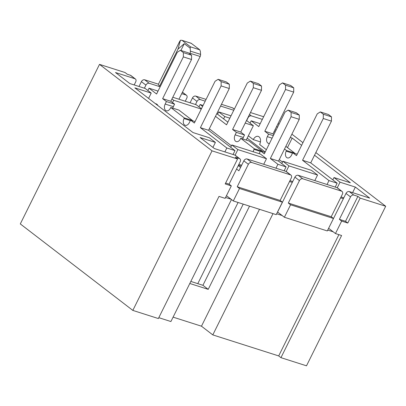 <?xml version="1.0" encoding="UTF-8"?>
<svg xmlns="http://www.w3.org/2000/svg" width="406" height="406" viewBox="0 0 406 406"><rect width="100%" height="100%" fill="white"/><g stroke="black" fill="none" stroke-linecap="round" stroke-linejoin="round"><path stroke-width="0.61" d="M189.8 283.489L208.217 289.361L202.929 285.301L243.224 204.122M208.217 289.361L249.533 206.136M238.256 165.612L240.575 167.399M190.82 281.434L202.929 285.301M231.42 145.784L209.308 128.788M282.5 162.08L279.267 159.594M266.372 149.687L259.617 144.495A5.933 3.867 107.7 0 0 258.252 136.406A5.933 3.867 107.7 0 0 253.273 139.618L260.444 141.907M289.96 180.65L292.731 181.538M246.234 140.055L247.183 138.152L265.214 152.011M238.88 164.354L241.651 165.237M292.295 182.416L289.524 181.533M343.374 198.712L340.604 197.829M341.04 196.951L343.811 197.834M248.365 164.313A2.827 2.086 -52.5 0 1 251.649 162.476L290.468 174.859A2.827 2.086 -52.5 0 1 290.955 175.113A2.827 2.086 -52.5 0 1 291.275 178.006L280.135 200.442L237.231 186.755L248.365 164.313L243.839 160.832L238.885 170.804L236.566 169.023M241.215 166.115L238.444 165.232M231.324 185.887L225.193 183.928L237.571 159L235.302 157.259L239.388 158.563A2.827 2.086 -52.5 0 1 239.875 158.817L235.343 155.331A2.827 2.086 -52.5 0 0 234.856 155.082L214.424 148.56L200.077 137.532L215.403 142.425L209.359 137.781L193.012 132.564L134.863 87.874L151.21 93.091L145.165 88.447L129.844 83.56L115.492 72.532L134.904 78.723L130.372 75.242L127.306 74.262L125.043 72.522L99.5 64.376L20.3 223.929L132.828 310.402L158.365 318.553L219.007 196.397L225.137 198.351L231.324 185.887L229.055 184.146L225.629 183.05M352.596 192.647L355.362 187.08L369.709 198.108L349.277 191.586A2.827 2.086 -52.5 0 0 345.998 193.429L328.616 228.289M239.875 158.817A2.827 2.086 -52.5 0 1 240.195 161.71L229.055 184.146M342.354 194.301L331.215 216.738L288.311 203.051L299.445 180.614A2.827 2.086 -52.5 0 1 302.729 178.772L341.547 191.16A2.827 2.086 -52.5 0 1 342.035 191.409A2.827 2.086 -52.5 0 1 342.354 194.301M333.483 218.484L290.574 204.791L284.388 217.256L327.297 230.948L333.483 218.484L331.215 216.738M182.218 40.478L190.526 46.863L199.793 49.821L191.14 43.249L181.807 40.27L191.485 43.437M178.945 99.226L200.163 56.485L189.947 53.227A2.827 1.842 -72.3 0 0 190.378 51.126L190.16 48.182L190.526 46.863M189.678 53.775L189.947 53.227M180.888 50.461L184.268 43.655L190.16 48.182M144.399 88.203L145.927 85.128A2.827 2.086 127.5 0 1 149.205 83.286L159.421 86.549L177.985 49.151L184.268 43.655M181.71 93.659L185.984 95.024A2.827 2.086 127.5 0 1 186.471 95.273A2.827 2.086 127.5 0 1 186.79 98.166L185.263 101.241M149.205 83.286L144.673 79.804L158.431 84.194L159.421 86.549M134.904 78.723A2.827 2.086 127.5 0 1 135.391 78.977A2.827 2.086 127.5 0 1 135.711 81.87L134.183 84.945M246.559 120.8L248.086 117.725A2.827 2.086 127.5 0 1 251.365 115.883L262.337 119.384M195.479 104.499L197.006 101.429A2.827 2.086 127.5 0 1 200.285 99.587L205.208 101.155M220.585 106.062L233.775 110.27M338.893 234.648L278.694 355.925L212.8 334.904L201.472 326.196L173.093 317.142M231.471 199.549L170.911 321.537L158.802 317.675M278.694 355.925L280.957 357.666L306.5 365.816L385.7 206.263L315.838 152.575M357.894 196.372L345.521 221.306L339.391 219.347L350.525 196.91A2.827 2.086 -52.5 0 1 353.809 195.068L357.894 196.372L360.163 198.113L347.785 223.046L341.654 221.087L335.468 233.557L341.598 235.51L280.957 357.666M302.942 142.663L291.889 134.168M278.993 124.261L278.08 123.556M345.521 221.306L347.785 223.046M272.999 213.622L212.8 334.904M327.733 230.07L333.204 231.811L328.672 228.329M276.653 213.769L282.124 215.515L277.537 211.988M225.574 197.473L231.044 199.219L226.457 195.692M132.828 310.402L212.028 150.849L99.5 64.376M281.759 163.577L282.916 161.248L288.955 165.892L317.563 175.022L311.519 170.378L282.916 161.248M231.009 115.837L218.722 111.919L224.762 116.558L229.847 118.182M245.224 123.089L253.369 125.687L247.325 121.044L246.386 120.744M224.762 116.558L223.61 118.887M247.183 138.152L253.369 125.687M148.571 98.409L151.21 93.091M135.391 78.977L130.859 75.496A2.827 2.086 127.5 0 0 130.372 75.242M158.431 84.194L179.467 41.813L180.442 40.28L181.807 40.27M144.673 79.804A2.827 2.086 127.5 0 0 141.395 81.647L138.994 86.478M234.348 109.112L233.019 108.087A2.827 2.086 127.5 0 0 232.531 107.839L221.458 104.306M206.081 99.399L195.753 96.105A2.827 2.086 127.5 0 0 192.474 97.942L190.074 102.779M250.461 112.538L263.646 116.745M290.254 137.456L292.188 138.07L301.622 145.323M287.468 147.586L292.188 138.07M332.839 179.873L333.996 177.549L340.035 182.192L355.362 187.08M314.518 155.234L350.337 182.761L333.996 177.549M360.163 198.113L385.7 206.263M335.468 233.557L333.204 231.811M276.593 126.545L277.511 127.251M276.044 130.204L274.948 129.859M274.121 131.534L275.035 132.234M339.391 219.347L341.654 221.087M284.388 217.256L282.124 215.515M342.035 191.409L337.503 187.927A2.827 2.086 -52.5 0 0 337.016 187.679L298.197 175.29A2.827 2.086 -52.5 0 0 294.918 177.133L277.592 212.033M288.311 203.051L290.574 204.791M282.403 202.183L276.217 214.647L233.308 200.96L239.494 188.496L282.403 202.183L280.135 200.442M233.308 200.96L231.044 199.219M290.955 175.113L286.423 171.631A2.827 2.086 -52.5 0 0 285.936 171.378L247.117 158.99A2.827 2.086 -52.5 0 0 243.839 160.832M237.231 186.755L239.494 188.496M212.028 150.849L237.571 159M171.961 98.937L173.682 100.262L201.28 109.067M173.682 100.262L172.53 102.586M201.447 108.742L196.245 104.748L172.789 97.262M260.439 154.077L231.836 144.952L237.875 149.596L266.483 158.721L260.439 154.077M314.797 180.589L317.563 175.022M286.184 171.479L288.955 165.892M217.565 114.243L218.722 111.919M235.104 155.183L237.875 149.596M230.679 147.276L231.836 144.952M263.717 164.288L266.483 158.721M337.264 187.775L340.035 182.192M212.927 147.408L215.403 142.425M199.793 49.821L200.376 51.44L200.594 54.384A2.827 1.842 107.7 0 1 200.163 56.485M177.985 49.151L180.442 40.28M259.49 209.313L201.472 326.196M314.944 180.289A5.933 3.867 107.7 0 1 315.112 180.685M335.214 187.1L337.158 183.192L310.722 162.877L331.453 121.12L331.489 116.842L328.469 114.522L320.298 111.914L317.238 113.868L296.512 155.625L292.736 152.727L297.238 154.163M327.043 184.491L328.982 180.584L337.158 183.192M328.982 180.584L302.551 160.268L310.722 162.877M302.551 160.268L323.283 118.511L331.453 121.12M323.283 118.511L323.318 114.233L331.489 116.842M323.318 114.233L320.298 111.914M292.736 152.727L291.498 155.219A4.948 3.223 107.7 0 1 287.352 157.898A4.948 3.223 107.7 0 1 286.21 151.154L286.519 150.535L294.69 153.138L285.844 146.343M286.519 150.535L284.525 149.002M269.457 143.465A4.948 3.223 107.7 0 1 268.467 143.389A4.948 3.223 107.7 0 1 267.331 136.644L268.569 134.153L273.329 135.67M273.877 134.564L272.964 133.858L293.695 92.101L293.731 87.823L290.706 85.504L282.535 82.895L279.48 84.849L258.749 126.606L251.197 120.805L259.368 123.414L260.068 123.947M268.569 134.153L264.793 131.25L272.964 133.858M264.793 131.25L285.519 89.493L293.695 92.101M285.519 89.493L285.555 85.214L293.731 87.823M285.555 85.214L282.535 82.895M251.197 120.805L250.045 123.13M248.335 135.827L253.273 139.618M233.054 154.503L234.998 150.596L208.562 130.28L229.294 88.523L229.329 84.245L226.309 81.926L218.139 79.317L215.078 81.271L194.352 123.033L190.576 120.13L195.078 121.567M224.883 151.9L226.822 147.987L234.998 150.596M226.822 147.987L200.391 127.677L208.562 130.28M200.391 127.677L221.123 85.915L229.294 88.523M221.123 85.915L221.158 81.642L229.329 84.245M221.158 81.642L218.139 79.317M190.576 120.13L189.338 122.622A4.948 3.223 107.7 0 1 185.192 125.302A4.948 3.223 107.7 0 1 184.05 118.562L184.36 117.938L192.53 120.546L178.939 110.097L170.764 107.489L170.454 108.113A4.948 3.223 107.7 0 1 166.308 110.792A4.948 3.223 107.7 0 1 165.171 104.053L166.409 101.556L174.58 104.164L170.804 101.261L191.536 59.504L191.571 55.226L188.551 52.907L180.376 50.298L177.32 52.252L156.589 94.014L149.038 88.209L157.208 90.817L157.909 91.355M184.36 117.938L170.764 107.489M172.794 108.138A4.948 3.223 107.7 0 1 173.342 106.656L174.58 104.164M166.409 101.556L162.633 98.653L170.804 101.261M162.633 98.653L183.36 56.896L191.536 59.504M183.36 56.896L183.395 52.623L191.571 55.226M183.395 52.623L180.376 50.298M149.038 88.209L147.885 90.533M155.442 103.692A5.933 3.867 107.7 0 1 156.092 103.809A5.933 3.867 107.7 0 1 157.919 105.59M238.078 202.482L197.783 283.657M198.965 106.834L200.117 104.504L202.599 106.413M203.076 105.448L200.117 104.504M215.495 116.324L226.548 124.82L247.279 83.063L250.335 81.109L253.359 83.428L253.319 87.706L232.592 129.463L236.368 132.366L235.13 134.858A4.948 3.223 -72.3 0 0 236.272 141.603A4.948 3.223 -72.3 0 0 240.418 138.918L240.728 138.299L254.318 148.743L254.009 149.367A4.948 3.223 -72.3 0 0 253.283 151.793M216.814 113.665L227.867 122.16M253.359 83.428L261.53 86.036L258.51 83.712L250.335 81.109M261.53 86.036L261.494 90.315L253.319 87.706M261.494 90.315L240.763 132.072L232.592 129.463M240.763 132.072L244.539 134.975L236.368 132.366M244.539 134.975L243.301 137.467A4.948 3.223 -72.3 0 0 242.752 138.943M254.318 148.743L262.494 151.352L248.898 140.907L240.728 138.299M259.17 153.671A4.948 3.223 -72.3 0 0 259.297 153.432L260.535 150.936L264.311 153.838L285.037 112.081L288.098 110.127L291.117 112.447L291.082 116.725L270.35 158.482L277.902 164.288L275.963 168.196M265.037 152.372L260.535 150.936M291.117 112.447L299.288 115.055L296.268 112.731L288.098 110.127M299.288 115.055L299.252 119.334L291.082 116.725M299.252 119.334L278.526 161.091L270.35 158.482M278.526 161.091L286.078 166.891L277.902 164.288M286.078 166.891L284.134 170.804M264.032 164.389A5.933 3.867 -72.3 0 0 263.864 163.994M185.984 95.024L182.401 92.269M200.285 99.587L195.753 96.105M234.303 109.199L232.531 107.839M251.365 115.883L249.507 114.456M353.809 195.068L349.277 191.586M302.729 178.772L298.197 175.29M337.016 187.679L341.547 191.16M285.936 171.378L290.468 174.859M251.649 162.476L247.117 158.99M234.856 155.082L239.388 158.563M145.927 85.128L141.395 81.647M197.006 101.429L192.474 97.942M350.525 196.91L345.998 193.429M299.445 180.614L294.918 177.133M200.594 54.384L190.378 51.126M286.21 151.154L292.513 153.169M267.331 136.644L272.091 138.167M184.05 118.562L190.353 120.572M165.171 104.053L173.342 106.656M243.301 137.467L235.13 134.858M260.317 151.377L254.009 149.367M186.471 95.273L182.441 92.182"/></g></svg>
